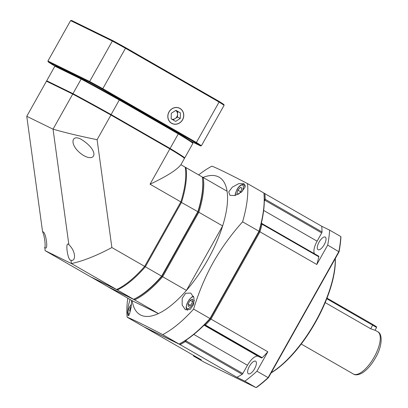 <?xml version="1.0" encoding="UTF-8"?>
<svg xmlns="http://www.w3.org/2000/svg" width="408" height="408" viewBox="0 0 408 408"><rect width="100%" height="100%" fill="white"/><g stroke="black" fill="none" stroke-linecap="round" stroke-linejoin="round"><path stroke-width="0.61" d="M238.129 194.361L236.849 193.734L237.889 190.174L240.429 187.349L241.898 188.195M240.429 187.349L241.929 188.088L240.888 191.643L238.741 194.029M237.889 190.174L240.74 191.811M72.736 94.064A79.305 1.918 29.3 0 1 110.945 115.025L169.861 148.894A79.305 1.918 29.3 0 1 184.498 158.319L180.917 164.699C176.873 169.906 166.586 176.404 150.047 184.202L180.846 201.904L144.656 266.388A79.305 31.309 119.9 0 1 116.642 289.542L90.367 276.675L45.176 250.696L44.717 247.355L45.324 247.891C48.317 249.762 45.997 232.851 43.126 231.856L42.59 231.831L26.76 116.306L46.461 81.202L72.736 94.064L53.04 129.168L26.76 116.306M110.945 115.025L97.104 139.694C80.131 136.236 65.443 132.727 53.04 129.168L68.87 244.693L68.263 244.162C65.27 242.286 67.59 259.197 70.462 260.197L70.997 260.222L71.451 263.563L45.176 250.696M44.717 247.355C45.762 247.192 44.742 236.15 42.59 231.831M180.917 164.699L185.288 167.214A79.305 31.309 119.9 0 1 180.846 201.904M144.656 266.388L111.879 247.544C96.375 255.785 82.901 261.125 71.451 263.563L116.642 289.542M97.104 139.694L111.879 247.544M68.87 244.693C76.286 251.639 75.745 261.865 70.997 260.222M81.671 139.618L81.401 139.459C70.661 133.202 68.952 146.319 83.599 155.499L83.324 155.341M81.401 139.459C99.302 150.69 96.135 162.649 83.599 155.499M169.861 148.894L150.047 184.202M140.531 111.624L150.787 117.275A60.394 1.459 29.3 0 1 168.162 127.536M110.808 94.722L110.823 94.697A60.394 1.459 29.3 0 1 140.632 111.44L140.52 111.644M184.069 158.075L184.737 157.891A79.305 1.918 -150.7 0 0 170.1 148.471L111.185 114.602A79.305 1.918 -150.7 0 0 72.976 93.641L46.701 80.779L54.876 66.203L81.156 79.07L72.976 93.641L73.083 94.268M46.895 81.447L46.701 80.779M54.876 66.203L55.549 66.025L81.738 78.846L81.156 79.07A79.305 1.918 29.3 0 1 119.36 100.026L178.276 133.901L170.1 148.471L169.59 148.757M110.869 115L119.524 99.572L178.245 133.334A78.821 1.902 29.3 0 1 192.724 142.652L192.918 143.32A79.305 1.918 29.3 0 0 178.276 133.901L178.245 133.334M184.737 157.891L192.918 143.32M81.738 78.846A78.821 1.902 29.3 0 1 119.524 99.572M188.083 303.965L190.154 300.283L192.489 299.079L192.755 301.558L190.684 305.24L188.353 306.449L188.083 303.965L190.485 305.347M190.154 300.283L192.658 301.726M180.749 202.042L197.855 211.681L161.665 276.165L145.34 266.781L181.524 202.297A79.305 31.309 -60.1 0 0 185.971 167.606L185.298 167.275M117.081 289.094L117.326 289.935L133.651 299.319L134.38 299.038A78.698 31.069 -60.1 0 0 162.012 276.211L198.048 211.987A78.698 31.069 -60.1 0 0 202.429 177.776L202.297 176.99A79.305 31.309 119.9 0 1 197.855 211.681L198.048 211.987L162.012 276.211A78.698 31.069 119.9 0 1 134.38 299.038L134.625 299.88L158.431 313.568L132.156 300.701A79.305 31.309 -60.1 0 0 158.431 313.568A79.305 31.309 119.9 0 0 186.446 290.414A79.305 31.309 -60.1 0 0 207.794 259.763A79.305 31.309 -60.1 0 0 222.635 225.93L186.446 290.414L162.639 276.726L198.824 212.242L222.635 225.93A79.305 31.309 119.9 0 0 227.078 191.24A79.305 31.309 -60.1 0 0 203.011 177.424M202.297 176.99L185.971 167.606L185.13 167.831M132.156 300.701L108.344 287.013L134.625 299.88A79.305 31.309 -60.1 0 0 162.639 276.726L161.665 276.165A79.305 31.309 119.9 0 1 133.651 299.319L107.375 286.457L91.035 277.007M91.045 277.068L117.326 289.935A79.305 31.309 -60.1 0 0 145.34 266.781L144.713 266.266M227.078 191.24L203.271 177.551L202.429 177.776A78.698 31.069 119.9 0 1 198.048 211.987L198.824 212.242A79.305 31.309 -60.1 0 0 203.271 177.551L202.312 177.082M130.336 311.279L129.55 310.896L130.591 307.336L131.192 306.668M130.591 307.336L131.06 307.606M176.001 107.559A8.441 7.752 116.1 0 0 167.897 116.198A8.441 7.752 116.1 0 0 175.573 124.17A8.441 7.752 116.1 0 0 183.671 115.535A8.441 7.752 116.1 0 0 176.001 107.559M180.275 118.448L175.644 121.411L171.156 118.83L171.299 113.286L175.93 110.318L180.418 112.899L180.275 118.448L177.5 117.086L175.185 118.57A4.881 4.483 -63.9 0 1 172.89 119.309A4.881 4.483 -63.9 0 1 171.839 119.223M173.063 119.927L175.185 118.57A4.881 4.483 -63.9 0 0 177.572 114.317L177.5 117.086M180.418 112.899L175.736 110.446M177.643 111.542L177.572 114.317A4.881 4.483 -63.9 0 0 175.721 110.456M264.318 201.231L264.874 200.241A1.219 0.479 -60.1 0 0 265.18 199.282L264.323 199.374A99.44 39.26 -60.1 0 0 264.012 193.79L263.884 193.01A100.047 39.5 119.9 0 1 258.983 231.254L316.807 264.496L327.711 245.07A112.858 44.559 -60.1 0 0 329.623 230.127L321.708 226.251L263.9 193.101M321.708 226.251A100.047 39.5 119.9 0 1 322.029 231.968L265.18 199.282A100.047 39.5 -60.1 0 0 264.853 193.565L264.012 193.79A99.44 39.26 119.9 0 1 259.172 231.571L210.355 318.561A99.44 39.26 119.9 0 1 179.846 343.776A99.44 39.26 -60.1 0 0 184.941 340.838L185.309 341.613A1.219 0.479 -60.1 0 0 185.977 340.833L186.568 339.777M204.224 325.018L204.78 325.293A1.219 0.479 -60.1 0 0 205.387 325.018L204.898 324.345A99.44 39.26 -60.1 0 0 210.355 318.561L259.172 231.571A99.44 39.26 -60.1 0 0 261.156 224.089L261.992 224.145A1.219 0.479 -60.1 0 0 261.9 223.533A1.219 0.479 -60.1 0 0 261.89 223.523L261.355 223.263M268.479 377.609L268.102 377.63A112.858 44.559 119.9 0 1 256.035 387.6L256.744 387.309A112.251 44.319 119.9 0 0 268.479 377.609L339.048 251.864A112.251 44.319 119.9 0 0 340.91 237.323L340.802 236.553A112.858 44.559 119.9 0 1 338.885 251.496L268.102 377.63L256.928 371.204L267.832 351.772L210.008 318.531A100.047 39.5 119.9 0 1 179.117 344.056L179.846 343.776L180.091 344.612L236.946 377.298L244.861 381.174L256.035 387.6L204.638 362.437L193.463 356.011L201.379 359.887L144.529 327.201L180.091 344.612A100.047 39.5 -60.1 0 0 185.309 341.613L242.158 374.294A100.047 39.5 119.9 0 1 236.946 377.298M162.721 334.626L179.117 344.056L143.555 326.645L127.158 317.22C132.483 319.26 144.335 325.064 162.721 334.626A100.047 39.5 -60.1 0 0 193.606 309.106C198.584 292.602 205.086 277.103 213.114 262.599C221.223 248.319 231.045 234.727 242.587 221.83L258.983 231.254L210.008 318.531L193.606 309.106M127.791 298.192A100.047 39.5 -60.1 0 0 127.158 317.22M263.884 193.01L247.488 183.58C228.791 173.869 216.939 168.065 211.92 166.168A100.047 39.5 -60.1 0 0 198.671 174.904M242.587 221.83A100.047 39.5 -60.1 0 0 247.488 183.58M241.664 191.959L245.075 187.048L243.943 183.677L238.843 183.61L232.341 187.114L228.725 191.923L229.913 195.315L235.013 195.554L241.664 191.959M131.626 300.395L131.111 307.25L129.637 313.625L128.132 315.649L127.582 312.589L128.301 306.153L129.963 299.441M182.213 298.304L185.645 293.26L190.74 293.092L193.963 297.758L193.713 304.399L190.189 309.422L185.339 309.692L182.147 304.98L182.213 298.304M89.77 82.243A90.897 2.193 -150.7 0 1 102.459 89.204L102.801 88.679A91.509 2.208 -150.7 0 0 89.663 81.472L89.77 82.243L48.185 61.883L47.92 61.037L70.604 20.614L112.348 41.05L89.663 81.472L47.92 61.037M48.185 61.883A90.897 2.193 -150.7 0 0 53.045 65.015L55.039 66.157M70.604 20.614L71.466 20.4L113.052 40.759L112.348 41.05A91.509 2.208 29.3 0 1 125.48 48.256L125.741 47.721L218.979 101.322A90.897 2.193 29.3 0 1 223.844 104.453L224.109 105.305A91.509 2.208 29.3 0 0 219.076 102.061L196.391 142.484L195.702 142.81L102.459 89.204M113.052 40.759A90.897 2.193 29.3 0 1 125.741 47.721M190.658 141.086L200.563 145.936A90.897 2.193 -150.7 0 0 195.702 142.81M200.563 145.936L201.424 145.722A91.509 2.208 -150.7 0 0 196.391 142.484L102.801 88.679L125.48 48.256L219.076 102.061L218.979 101.322M201.424 145.722L224.109 105.305M168.983 111.955A8.543 7.844 -63.9 0 1 179.54 108.197A8.543 7.844 -63.9 0 1 182.59 119.779A8.543 7.844 -63.9 0 1 172.033 123.537A8.543 7.844 -63.9 0 1 168.983 111.955M335.32 258.504A78.698 31.069 119.9 0 1 315.741 321.841A78.698 31.069 119.9 0 1 271.111 372.917M335.228 258.662A79.305 31.309 119.9 0 1 315.471 321.667A79.305 31.309 119.9 0 1 271.238 372.693M193.504 355.358A112.858 44.559 -60.1 0 0 193.463 356.011M340.802 236.553L329.623 230.127M327.711 245.07L339.048 251.864M267.832 351.772A100.047 39.5 119.9 0 1 262.237 357.704L205.387 325.018A100.047 39.5 -60.1 0 0 210.977 319.092L259.957 231.815A100.047 39.5 -60.1 0 0 261.992 224.145L318.847 256.826A100.047 39.5 119.9 0 1 316.807 264.496M244.861 381.174A112.858 44.559 -60.1 0 0 256.928 371.204M242.158 374.294A1.219 0.479 119.9 0 0 242.831 373.519L247.457 365.272A12.811 5.059 -60.1 0 1 258.274 356.332L261.635 357.979L262.237 357.704M249.426 366.241A7.257 2.866 119.9 0 1 255.627 361.207A7.257 2.866 119.9 0 1 254.587 368.766A7.257 2.866 119.9 0 1 248.39 373.794A7.257 2.866 119.9 0 1 249.426 366.241M322.029 231.968A1.219 0.479 119.9 0 1 321.728 232.922L317.103 241.169A12.811 5.059 -60.1 0 0 314.527 253.786M318.745 256.209L261.9 223.533L318.745 256.209L318.847 256.826M319.071 242.133A7.257 2.866 119.9 0 1 325.268 237.104A7.257 2.866 119.9 0 1 324.233 244.657A7.257 2.866 119.9 0 1 318.036 249.691A7.257 2.866 119.9 0 1 319.071 242.133M326.777 298.697L376.599 327.466L375.023 330.281L370.775 328.802L325.186 302.598M376.599 327.466L376.365 326.64L372.897 324.523L326.997 298.136M242 191.653A6.712 2.647 -60.1 0 0 242.587 185.023A6.712 2.647 -60.1 0 0 237.007 189.74A6.712 2.647 -60.1 0 0 235.36 195.463M245.157 186.675A7.931 3.131 -60.1 0 0 244.316 184.595C241.546 183.993 239.083 185.696 236.91 189.705L235.385 193.397L235.084 195.534M193.703 296.912L193.703 296.912A6.712 2.647 -60.1 0 0 188.037 301.594A6.712 2.647 -60.1 0 0 187.134 308.611A6.712 2.647 -60.1 0 0 191.097 306.408A6.712 2.647 -60.1 0 0 194.305 300.155M193.428 296.223L192.056 296.83L189.215 299.6L186.772 304.098L186.119 307.153L186.4 308.978L187.44 310.197A7.931 3.131 -60.1 0 0 187.512 310.233A7.931 3.131 -60.1 0 0 187.614 310.279M131.453 304.383A6.712 2.647 -60.1 0 0 129.708 306.903A6.712 2.647 -60.1 0 0 129.484 314.033M193.81 334.433L247.457 365.272M242.831 373.519L185.421 340.527M258.274 356.332L204.071 325.171M204.627 324.615L204.78 325.293L261.635 357.979M261.89 223.523L261.242 223.732M264.328 199.94L321.728 232.922M317.103 241.169L263.66 210.446M375.074 330.189L377.691 331.699A24.404 9.634 119.9 0 1 374.197 357.097A24.404 9.634 119.9 0 1 353.369 374.009L301.231 344.031M372.897 324.523L370.775 328.802M245.075 185.028L244.316 184.595M131.468 304.184L129.617 306.867C127.337 311.875 127.168 314.757 129.112 315.506M377.691 331.699C383.061 333.968 382.087 346.892 375.462 357.867C371.147 365.364 366.471 370.546 361.442 373.412C357.857 375.074 355.164 375.273 353.369 374.009"/></g></svg>
